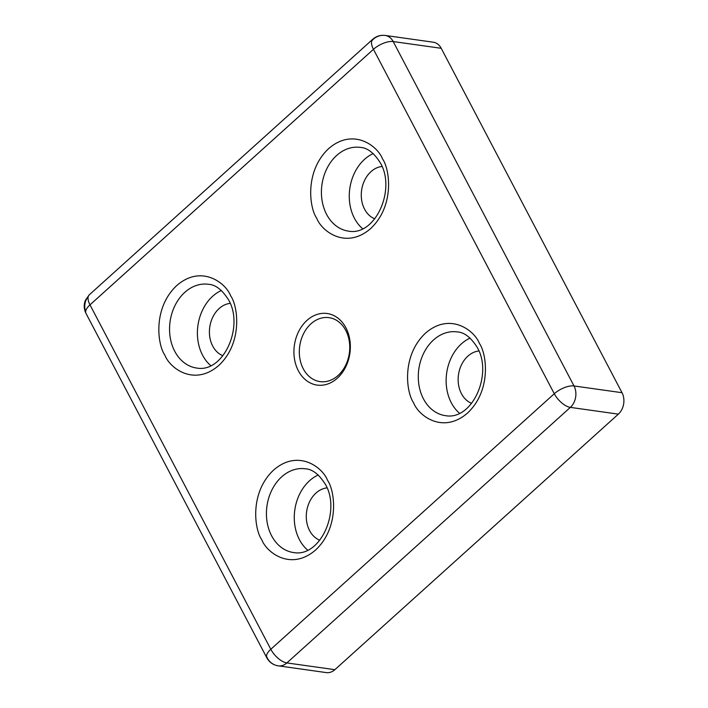 <?xml version="1.0" encoding="UTF-8"?>
<svg xmlns="http://www.w3.org/2000/svg" width="708" height="708" viewBox="0 0 708 708"><rect width="100%" height="100%" fill="white"/><g stroke="black" fill="none" stroke-linecap="round" stroke-linejoin="round"><path stroke-width="1.06" d="M266.465 656.086A15.372 6.584 -27.7 0 1 270.81 649.271A15.372 7.115 48 0 0 286.873 662.927L570.347 407.383A15.372 11.93 -82 0 0 574.011 385.957L393.197 41.551A15.372 6.584 152.3 0 0 373.461 49.321A15.372 7.115 -132 0 1 371.744 40.905A15.372 7.115 -132 0 1 372.771 39.25L89.297 294.794A15.372 7.115 48 0 0 88.27 296.44A15.372 7.115 48 0 0 89.987 304.865A15.372 6.584 152.3 0 0 85.65 311.67A15.372 6.584 152.3 0 0 85.978 313.361L266.801 657.767A15.372 6.584 -27.7 0 1 266.465 656.086A15.372 14.824 101 0 0 277.483 665.715A15.372 14.824 101 0 0 278.076 665.821A15.372 11.93 -82 0 0 278.271 665.847A15.372 11.93 -82 0 0 286.873 662.927L334.884 669.671A15.372 11.93 98 0 1 326.282 672.6L277.483 665.715C272.739 664.697 269.173 662.051 266.801 657.767M385.409 35.48A15.372 11.93 -82 0 0 385.205 35.444L433.225 42.197A15.372 11.93 98 0 1 441.208 48.294L393.197 41.551A15.372 11.93 -82 0 0 385.409 35.48A15.372 14.824 -79 0 0 371.833 40.799A15.372 14.824 101 0 0 371.744 40.905M372.771 39.25C376.355 36.152 380.497 34.887 385.205 35.444A15.372 11.93 -82 0 0 384.798 35.4M298.342 370.744A36.135 28.037 -82 0 0 337.318 378.205A36.135 28.037 -82 0 0 345.929 327.848A36.135 28.037 -82 0 0 306.962 320.397A36.135 28.037 -82 0 0 298.342 370.744M303.281 368.806A32.285 25.054 -82 0 0 320.043 381.612A32.285 25.054 -82 0 0 345.477 365.638A32.285 25.054 -82 0 0 345.796 330.468A32.285 25.054 -82 0 0 329.034 317.662A32.285 25.054 -82 0 0 303.599 333.636A32.285 25.054 -82 0 0 303.281 368.806M318.219 475.006A42.285 32.816 -82 0 0 299.449 539.691A42.285 32.816 -82 0 0 307.661 550.143M470.085 338.105A42.285 32.816 -82 0 0 451.315 402.79A42.285 32.816 -82 0 0 459.519 413.242M373.213 153.601A42.285 32.816 -82 0 0 354.442 218.285A42.285 32.816 -82 0 0 362.655 228.737M221.356 290.501A42.285 32.816 -82 0 0 202.577 355.186A42.285 32.816 -82 0 0 210.789 365.638M319.724 540.213A26.904 20.877 98 0 1 309.573 530.558A26.904 20.877 98 0 1 308.812 503.512A26.904 20.877 98 0 1 327.078 487.874M374.718 218.816A26.904 20.877 98 0 1 364.567 209.161A26.904 20.877 98 0 1 363.806 182.115A26.904 20.877 98 0 1 382.072 166.469M222.852 355.708A26.904 20.877 98 0 1 212.701 346.053A26.904 20.877 98 0 1 211.949 319.007A26.904 20.877 98 0 1 230.215 303.369M471.581 403.321A26.904 20.877 98 0 1 461.43 393.666A26.904 20.877 98 0 1 460.678 366.62A26.904 20.877 98 0 1 478.944 350.973M618.358 414.136L570.347 407.383A15.372 7.115 -132 0 1 554.284 393.736L270.81 649.271L89.987 304.865L373.461 49.321L554.284 393.736A15.372 6.584 -27.7 0 1 574.011 385.957L622.022 392.71A15.372 11.93 98 0 1 618.358 414.136L334.884 669.671M441.208 48.294L622.022 392.71M261.739 539.664C266.553 552.55 290.988 571.383 315.626 549.974C339.698 527.478 335.008 490.839 327.547 480.343C322.724 467.457 298.289 448.615 273.651 470.024C249.588 492.52 254.278 529.159 261.739 539.664M293.555 552.55A42.285 32.816 98 0 1 271.598 535.77A42.285 32.816 98 0 1 272.022 489.724A42.285 32.816 98 0 1 305.325 468.802C312.458 469.156 319.193 474.422 325.538 484.591C341.061 511.256 320.281 557.656 293.555 552.55M413.596 402.764C418.419 415.649 442.854 434.491 467.492 413.083C491.556 390.577 486.865 353.947 479.405 343.442C474.59 330.556 450.155 311.724 425.517 333.132C401.445 355.628 406.135 392.267 413.596 402.764M445.421 415.649A42.285 32.816 98 0 1 423.464 398.878A42.285 32.816 98 0 1 423.88 352.832A42.285 32.816 98 0 1 457.191 331.91C464.324 332.264 471.059 337.521 477.404 347.69C492.918 374.355 472.147 420.764 445.421 415.649M316.733 218.259C321.547 231.144 345.982 249.986 370.62 228.578C394.692 206.072 390.002 169.442 382.541 158.937C377.718 146.052 353.283 127.21 328.645 148.618C304.582 171.124 309.272 207.754 316.733 218.259M348.548 231.144A42.285 32.816 98 0 1 326.592 214.374A42.285 32.816 98 0 1 327.016 168.327A42.285 32.816 98 0 1 360.319 147.406C367.452 147.76 374.187 153.017 380.532 163.185C396.055 189.85 375.275 236.26 348.548 231.144M164.867 355.159C169.69 368.045 194.125 386.878 218.763 365.47C242.826 342.973 238.136 306.334 230.675 295.838C225.861 282.952 201.426 264.111 176.788 285.519C152.716 308.015 157.406 344.654 164.867 355.159M196.691 368.045A42.285 32.816 98 0 1 174.734 351.265A42.285 32.816 98 0 1 175.15 305.219A42.285 32.816 98 0 1 208.462 284.297C215.595 284.651 222.33 289.917 228.675 300.086C244.189 326.751 223.418 373.151 196.691 368.045M88.27 296.44A15.372 14.824 101 0 0 85.65 311.67M89.297 294.794L85.447 300.183C83.65 304.608 83.827 308.998 85.978 313.361"/></g></svg>
